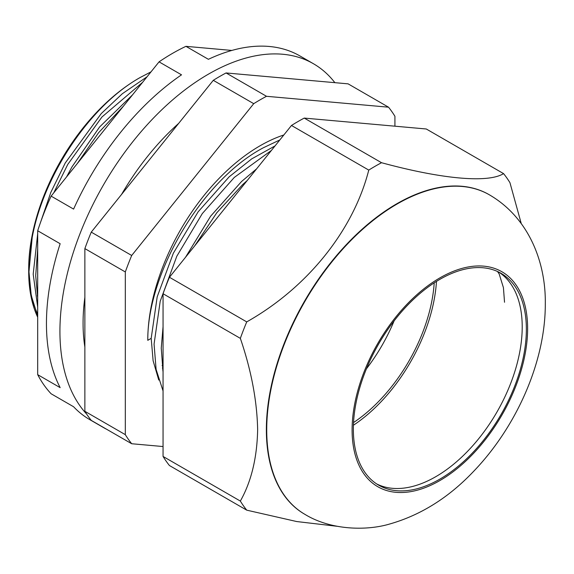 <?xml version="1.0" encoding="UTF-8"?>
<svg xmlns="http://www.w3.org/2000/svg" width="574" height="574" viewBox="0 0 574 574"><rect width="100%" height="100%" fill="white"/><g stroke="black" fill="none" stroke-linecap="round" stroke-linejoin="round"><path stroke-width="0.86" d="M84.866 347.026A183.651 106.032 -60 0 1 84.866 297.303M121.552 194.442A183.651 106.032 -60 0 1 178.722 123.324M163.059 369.742L162.664 369.878M163.059 367.783L162.392 368.027M106.563 429.23A210.027 121.258 -60 0 1 103.428 427.522A210.027 121.258 -60 0 1 100.385 425.657M86.624 414.055A210.027 121.258 -60 0 1 76.773 242.321A210.027 121.258 -60 0 1 208.441 74.146A210.027 121.258 -60 0 1 313.454 63.743A210.027 121.258 -60 0 1 334.872 82.67M103.428 427.522L89.946 419.738A210.027 121.258 -60 0 1 73.594 406.751L51.122 393.778A210.027 121.258 -60 0 1 37.69 374.664L60.155 387.637A210.027 121.258 -60 0 1 60.155 243.728L37.69 230.755A210.027 121.258 -60 0 1 51.122 196.121L73.594 209.094A210.027 121.258 -60 0 1 181.52 74.828L159.055 61.856A210.027 121.258 -60 0 1 172.494 53.389A210.027 121.258 -60 0 1 185.933 46.336L231.853 50.44M37.69 374.664L37.69 230.755M51.122 196.121L159.055 61.856M185.933 46.336L208.398 59.309A210.027 121.258 -60 0 1 299.972 55.965L313.454 63.743M439.856 479.125A122.334 70.631 120 0 0 519.779 371.328A122.334 70.631 120 0 0 501.023 273.303A122.334 70.631 120 0 0 439.856 279.359A122.334 70.631 120 0 0 359.941 387.156A122.334 70.631 120 0 0 378.696 485.181A122.334 70.631 120 0 0 439.856 479.125M304.751 514.254A184.484 106.513 -60 0 1 304.572 514.153A184.484 106.513 -60 0 1 266.365 429.704A184.484 106.513 -60 0 1 346.89 244.05A184.484 106.513 -60 0 1 489.048 194.622A184.484 106.513 -60 0 1 489.227 194.73M521.228 223.473L509.956 182.704A215.114 124.192 -60 0 0 503.57 173.613C488.223 183.235 442.497 179.26 381.538 162.715A215.114 124.192 -60 0 0 368.766 170.091C353.419 230.203 307.686 287.517 246.734 321.892A215.114 124.192 -60 0 0 240.348 338.359C251.29 370.374 257.052 400.824 257.647 429.704C257.059 457.873 251.29 481.658 240.348 501.066A215.114 124.192 -60 0 0 246.734 510.157L296.701 521.544L336.902 526.265M246.734 510.157L169.445 465.536A215.114 124.192 -60 0 1 163.059 456.445L163.059 293.737A215.114 124.192 -60 0 1 169.445 277.271L246.734 321.892M163.059 293.737L240.348 338.359M163.059 456.445L240.348 501.066M169.445 277.271L291.477 125.469A215.114 124.192 -60 0 1 304.249 118.086L426.281 128.992L503.57 173.613M291.477 125.469L368.766 170.091M304.249 118.086L381.538 162.715M353.426 425.234A127.098 73.379 120 0 0 436.47 281.389M353.541 422.557A123.919 71.542 120 0 0 434.209 282.831M366.449 368.802A123.919 71.542 120 0 0 394.108 320.888M163.059 372.253L161.258 348.109L163.059 326.649M185.51 257.288L210.593 216.233L241.582 181.484L256.585 168.871M163.059 390.959L156.106 369.412L154.069 344.099L160.203 301.242L176.799 256.255L202.299 213.585L234.278 177.438L271.394 150.445M283.821 134.983A158.869 91.725 120 0 0 260.115 145.753A158.869 91.725 120 0 0 147.776 340.325C147.375 272.564 202.313 179.906 263.488 147.697L279.832 139.948M28.7 271.581L28.7 268.984A155.69 89.888 -60 0 1 138.793 78.301L140.135 77.519C90.455 105.343 43.825 174.446 32.187 237.485A158.869 91.725 120 0 0 32.187 237.493A158.869 91.725 120 0 0 28.7 271.581A158.869 91.725 120 0 0 37.69 317.228M37.69 314.1A155.69 89.888 -60 0 1 30.006 287.768M151.005 71.865L140.135 77.519M131.697 443.738L91.259 420.39A215.114 124.192 -60 0 1 84.866 411.3L84.866 248.599A215.114 124.192 -60 0 1 91.259 232.133L213.284 80.324A215.114 124.192 -60 0 1 219.677 76.486A215.114 124.192 -60 0 1 226.063 72.948L266.508 96.296A215.114 124.192 120 0 0 260.115 99.833A215.114 124.192 120 0 0 253.73 103.672L131.697 255.48A215.114 124.192 120 0 0 125.311 271.947L125.311 434.654A215.114 124.192 120 0 0 131.697 443.738L163.059 446.543M32.187 237.493L28.965 271.775L31.226 295.388L37.69 316.131M147.044 76.794L122.348 93.72L101.275 113.559L65.257 162.966L50.813 192.419L40.259 223.171M37.69 233.683L33.192 274.171L37.69 307.061M142.546 82.391L101.957 116.996L67.739 164.465L53.748 192.864M37.69 248.75L35.703 275.671L37.69 297.784M132.522 94.861L99.603 126.976L71.994 166.855L66.555 176.928M123.589 105.982L98.613 132.694L77.16 163.741M394.926 126.187L394.926 116.285A215.114 124.192 120 0 0 388.533 107.195L266.508 96.296M147.776 340.325L151.192 338.359L153.122 360.788L158.747 380.024M388.533 107.195L348.095 83.847L226.063 72.948M213.284 80.324L253.73 103.672M91.259 232.133L131.697 255.48M84.866 248.599L125.311 271.947M84.866 411.3L125.311 434.654M37.303 295.51L37.69 297.253M162.413 368.178L163.059 367.97M151.192 338.359L157.197 296.801L173.348 253.199L198.116 211.849L229.155 176.842L251.713 158.876L275.039 145.918M194.744 245.801L216.821 212.724L242.637 184.62L247.229 180.509M498.914 272.162A122.334 70.631 -60 0 1 522.211 326.907A122.334 70.631 -60 0 1 435.709 476.729A122.334 70.631 -60 0 1 376.659 483.925M489.407 194.83C528.561 217.56 545.931 261.852 545.3 303.926C545.465 361.677 516.471 426.948 473.285 471.706C448.538 497.73 420.685 515.158 389.71 524.005C366.391 530.986 330.739 530.204 304.93 514.361A184.484 106.513 -60 0 1 266.723 429.912A184.484 106.513 -60 0 1 347.248 244.251A184.484 106.513 -60 0 1 489.407 194.83L489.048 194.622M352.099 429.912A124.113 71.657 -60 0 1 439.856 277.909A124.113 71.657 -60 0 1 527.621 328.572A124.113 71.657 -60 0 1 439.856 480.574A124.113 71.657 -60 0 1 352.099 429.912M504.532 302.261L503.427 287.653L499.165 273.934L497.507 271.488M304.93 514.361L304.572 514.153M163.059 366.19L162.09 365.631"/></g></svg>
